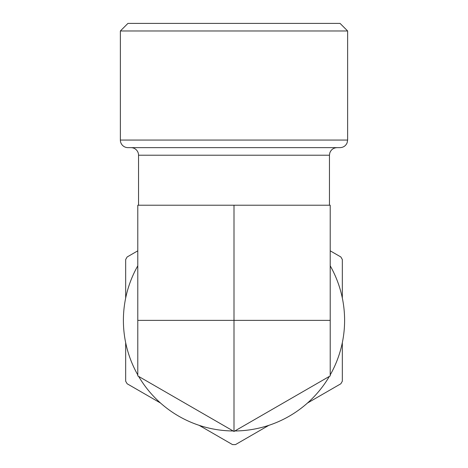 <?xml version="1.0" encoding="UTF-8"?>
<svg xmlns="http://www.w3.org/2000/svg" width="468" height="468" viewBox="0 0 468 468"><rect width="100%" height="100%" fill="white"/><g stroke="black" fill="none" stroke-linecap="round" stroke-linejoin="round"><path stroke-width="0.7" d="M199.152 425.342L232.514 444.6A124.242 124.242 0 0 0 235.486 444.6L268.848 425.342M307.482 403.036L340.844 383.772A124.242 124.242 0 0 0 342.33 381.198L342.33 342.675M342.33 298.063L342.33 259.541A124.242 124.242 0 0 0 340.844 256.961L330.209 250.825M137.791 250.825L127.156 256.961A124.242 124.242 0 0 0 125.67 259.541L125.67 298.063M125.67 342.675L125.67 381.198A124.242 124.242 0 0 0 127.156 383.772L160.518 403.036M137.791 265.806A110.606 110.606 0 0 0 137.791 374.926M138.645 376.407A110.606 110.606 0 0 0 233.146 430.969M234.854 430.969A110.606 110.606 0 0 0 329.355 376.407M330.209 374.926A110.606 110.606 0 0 0 330.209 265.806M234 431.461L330.209 375.915L330.209 320.369L234 320.369L234 431.461L137.791 375.915L137.791 205.218L234 205.218L234 320.369L137.791 320.369M330.209 320.369L330.209 205.218L234 205.218M120.364 30.976L347.636 30.976L340.06 23.4L127.939 23.4L120.364 30.976L120.364 140.067A7.576 7.576 0 0 0 127.939 147.642L340.06 147.642C343.383 147.484 345.735 145.887 347.104 142.857L347.636 140.067L120.364 140.067M130.97 147.642A7.576 7.576 0 0 1 138.546 155.218L138.546 205.218M329.454 205.218L329.454 155.218L138.546 155.218M347.636 30.976L347.636 140.067M329.454 155.218L329.788 152.989C331.034 149.625 333.45 147.841 337.03 147.642"/></g></svg>
